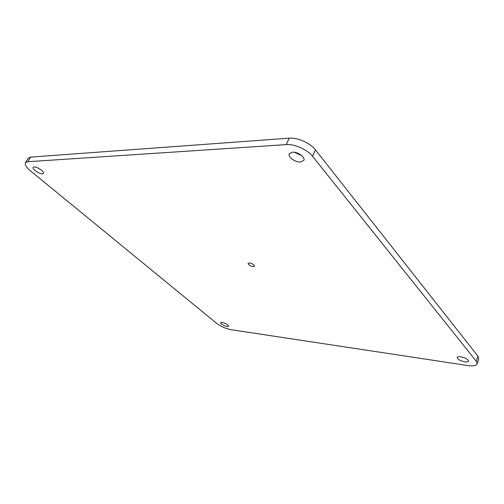 <?xml version="1.0" encoding="UTF-8"?>
<svg xmlns="http://www.w3.org/2000/svg" width="504" height="504" viewBox="0 0 504 504"><rect width="100%" height="100%" fill="white"/><g stroke="black" fill="none" stroke-linecap="round" stroke-linejoin="round"><path stroke-width="0.76" d="M464.877 361.853C466.988 362.13 468.203 361.904 468.531 361.179C468.115 359.314 465.52 357.865 460.744 356.819C458.665 356.555 457.462 356.782 457.147 357.5C457.55 359.352 460.133 360.801 464.877 361.853M300.554 162.011L303.862 160.36C305.575 157.343 297.719 151.666 292.465 152.17L289.258 153.802C287.557 156.851 295.306 162.452 300.554 162.011M42.481 173.855L43.489 173.414C44.78 171.87 37.208 166.616 34.165 166.969L33.188 167.404C31.922 168.979 39.438 174.176 42.481 173.855M253.273 266.685L254.602 266.276C254.255 264.739 252.517 263.63 249.379 262.956L248.069 263.359C248.409 264.896 250.142 266.005 253.273 266.685M227.09 326.567L228.64 326.296C228.066 324.702 225.874 323.404 222.043 322.396L220.525 322.667C221.092 324.261 223.278 325.559 227.09 326.567M27.814 161.721L25.446 162.792C24.639 164.657 26.302 167.341 30.442 170.837L216.613 323.322C220.884 326.51 225.622 328.621 230.826 329.654L467.926 365.558C473.243 366.282 476.324 365.721 477.162 363.882L476.337 361.324L312.568 156.297C307.421 149.575 294.607 143.879 286.253 144.61L27.814 161.721L30.624 157.097L28.243 158.199L25.446 162.792M294.267 152.252L301.694 155.585M477.162 363.882L478.724 358.722L477.905 356.139L315.416 149.814C310.313 143.048 297.549 137.378 289.202 138.172L30.624 157.097M476.337 361.324L477.905 356.139M312.568 156.297L315.416 149.814M286.253 144.61L289.202 138.172"/></g></svg>
